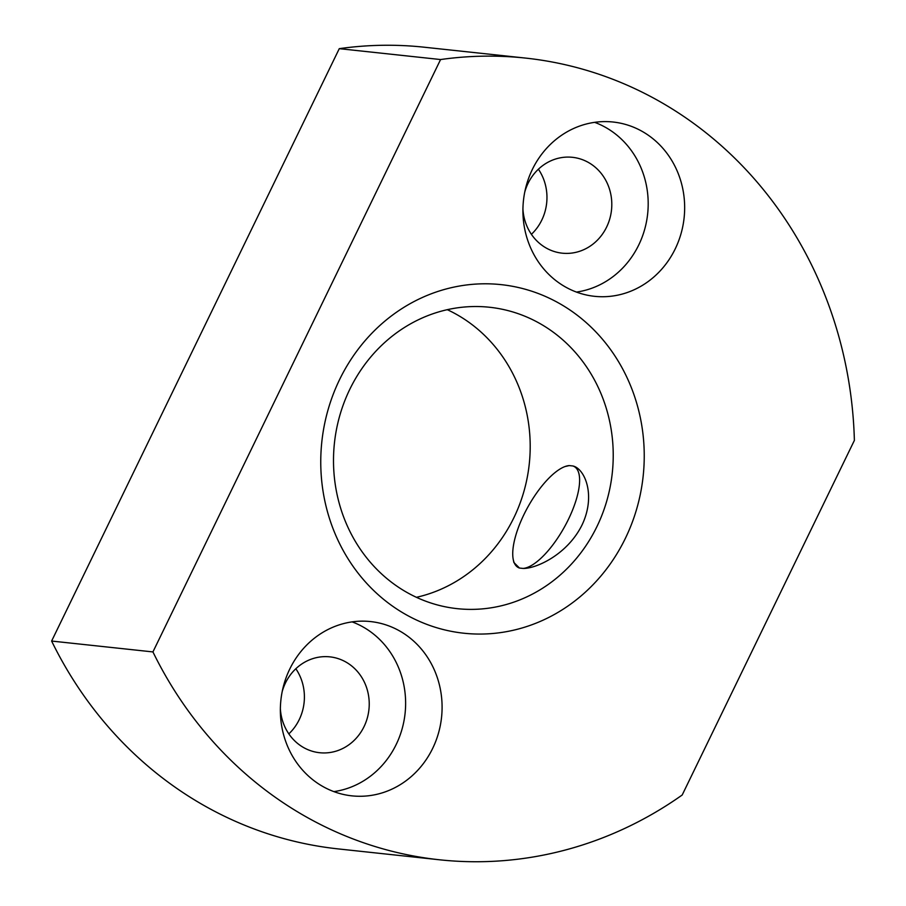 <?xml version="1.0" encoding="UTF-8"?>
<svg xmlns="http://www.w3.org/2000/svg" width="906" height="906" viewBox="0 0 906 906"><rect width="100%" height="100%" fill="white"/><g stroke="black" fill="none" stroke-linecap="round" stroke-linejoin="round"><path stroke-width="1.36" d="M519.466 568.039L513.849 562.467L513.272 559.602A57.724 20.838 -60.9 0 0 519.466 568.039L523.102 568.436A57.724 20.838 -60.9 0 0 568.402 519.398A57.724 20.838 -60.9 0 0 572.864 465.967L569.217 465.582A57.724 20.838 -60.9 0 0 564.959 466.567A57.724 20.838 -60.9 0 0 527.949 506.884A57.724 20.838 -60.9 0 0 513.272 559.602M564.959 466.567L569.217 465.582M323.317 786.759A87.644 80.793 96.1 0 0 351.868 795.853A87.644 80.793 96.1 0 0 441.55 717.337A87.644 80.793 96.1 0 0 370.588 621.573A87.644 80.793 96.1 0 0 284.008 684.121A87.644 80.793 96.1 0 0 323.317 786.759M333.872 791.618A87.644 80.793 96.1 0 0 405.084 713.418A87.644 80.793 96.1 0 0 352.106 621.878M280.362 708.662A48.199 44.439 96.1 0 0 303.906 747.722A48.199 44.439 96.1 0 0 319.603 752.716A48.199 44.439 96.1 0 0 368.935 709.534A48.199 44.439 96.1 0 0 329.897 656.861A48.199 44.439 96.1 0 0 282.196 691.584M288.844 733.871A48.199 44.439 96.1 0 0 295.832 668.741M565.888 287.213A87.644 80.793 96.1 0 0 594.427 296.307A87.644 80.793 96.1 0 0 684.121 217.791A87.644 80.793 96.1 0 0 613.147 122.027A87.644 80.793 96.1 0 0 526.567 184.586A87.644 80.793 96.1 0 0 565.888 287.213M576.442 292.072A87.644 80.793 96.1 0 0 647.654 213.873A87.644 80.793 96.1 0 0 594.664 122.344M522.932 209.116A48.199 44.439 96.1 0 0 546.477 248.176A48.199 44.439 96.1 0 0 562.173 253.17A48.199 44.439 96.1 0 0 611.505 209.988A48.199 44.439 96.1 0 0 572.467 157.316A48.199 44.439 96.1 0 0 524.767 192.038M531.403 234.326A48.199 44.439 96.1 0 0 538.402 169.207M447.304 309.682A151.562 139.728 -83.9 0 1 455.888 314.054A151.562 139.728 -83.9 0 1 528.628 469.093A151.562 139.728 -83.9 0 1 416.409 597.314M538.911 322.966A151.562 139.728 -83.9 0 1 606.907 500.474A151.562 139.728 -83.9 0 1 457.179 608.651A151.562 139.728 -83.9 0 1 334.439 443.034A151.562 139.728 -83.9 0 1 489.557 307.259A151.562 139.728 -83.9 0 1 538.911 322.966M558.311 302.83A175.288 161.585 -83.9 0 1 568.345 605.74A175.288 161.585 -83.9 0 1 320.86 468.243A175.288 161.585 -83.9 0 1 558.311 302.83M572.864 465.967C584.563 468.425 596.261 494.959 582.082 524.88C567.371 554.778 535.831 568.798 523.102 568.436M682.184 795.015L854.381 440.407A403.147 371.653 96.1 0 0 525.559 58.086A403.147 371.653 96.1 0 0 440.576 59.547L152.933 651.924A403.147 371.653 96.1 0 0 439.455 859.783A403.147 371.653 96.1 0 0 682.184 795.015M525.559 58.086L424.257 47.214A403.147 371.653 96.1 0 0 339.274 48.664L51.619 641.052A403.147 371.653 96.1 0 0 338.142 848.899L439.455 859.783M152.933 651.924L51.619 641.052M440.576 59.547L339.274 48.664"/></g></svg>
